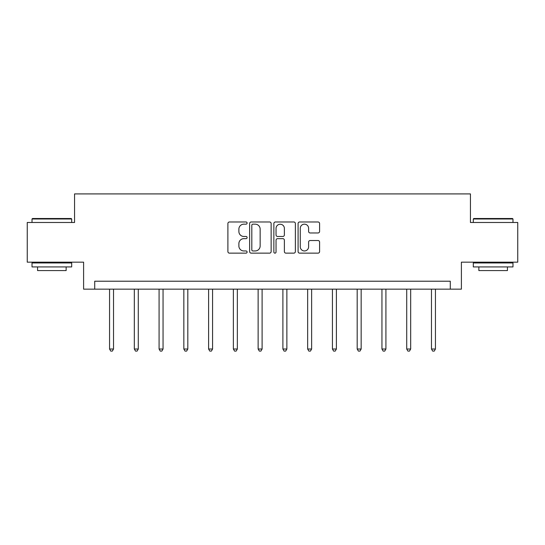 <?xml version="1.0" encoding="UTF-8"?>
<svg xmlns="http://www.w3.org/2000/svg" width="545" height="545" viewBox="0 0 545 545"><rect width="100%" height="100%" fill="white"/><g stroke="black" fill="none" stroke-linecap="round" stroke-linejoin="round"><path stroke-width="0.82" d="M247.103 223.069A1.09 1.09 0 0 0 246.013 221.978L229.459 221.978A1.56 1.56 0 0 0 227.899 223.539L227.899 251.586A1.56 1.56 0 0 0 229.459 253.146L246.013 253.146A1.09 1.09 0 0 0 247.103 252.056A1.09 1.09 0 0 0 246.013 250.959L243.867 250.959A4.987 4.987 0 0 1 238.88 245.979L238.88 243.635A4.987 4.987 0 0 1 243.867 238.655L246.013 238.655A1.09 1.09 0 0 0 247.103 237.559A1.09 1.09 0 0 0 246.013 236.469L243.867 236.469A4.987 4.987 0 0 1 238.88 231.482L238.88 229.145A4.987 4.987 0 0 1 243.867 224.165L246.013 224.165A1.09 1.09 0 0 0 247.103 223.069M318.035 232.967A1.56 1.56 0 0 0 319.595 231.407L319.595 223.539A1.56 1.56 0 0 0 318.035 221.978L299.648 221.978A1.56 1.56 0 0 0 298.095 223.539L298.095 251.586A1.56 1.56 0 0 0 299.648 253.146L318.035 253.146A1.56 1.56 0 0 0 319.595 251.586L319.595 242.082A1.56 1.56 0 0 0 318.035 240.522L310.166 240.522A1.56 1.56 0 0 0 308.606 242.082L308.606 246.796A4.169 4.169 0 0 1 304.444 250.959A4.169 4.169 0 0 1 300.275 246.796L300.275 228.328A4.169 4.169 0 0 1 304.444 224.165A4.169 4.169 0 0 1 308.606 228.328L308.606 231.407A1.56 1.56 0 0 0 310.166 232.967L318.035 232.967M450.286 289.15L461.397 289.15L461.397 262.165L517.75 262.165L517.75 222.483L470.444 222.483L470.444 193.911L74.556 193.911L74.556 222.483L27.25 222.483L27.25 262.165L83.603 262.165L83.603 289.15L450.286 289.15L450.286 281.213L94.714 281.213L94.714 289.15M271.137 223.539A1.56 1.56 0 0 0 269.577 221.978L251.191 221.978A1.56 1.56 0 0 0 249.637 223.539L249.637 251.586A1.56 1.56 0 0 0 251.191 253.146L269.577 253.146A1.56 1.56 0 0 0 271.137 251.586L271.137 223.539M275.423 221.978L293.81 221.978A1.56 1.56 0 0 1 295.363 223.539L295.363 251.586A1.56 1.56 0 0 1 293.81 253.146L285.941 253.146A1.56 1.56 0 0 1 284.381 251.586L284.381 240.209A1.56 1.56 0 0 0 282.821 238.655L277.603 238.655A1.56 1.56 0 0 0 276.043 240.209L276.043 252.056A1.09 1.09 0 0 1 274.953 253.146A1.09 1.09 0 0 1 273.863 252.056L273.863 223.539A1.56 1.56 0 0 1 275.423 221.978M252.907 224.165A1.09 1.09 0 0 0 251.817 225.255L251.817 249.869A1.09 1.09 0 0 0 252.907 250.959L255.169 250.959A4.987 4.987 0 0 0 260.149 245.979L260.149 229.145A4.987 4.987 0 0 0 255.169 224.165L252.907 224.165M284.381 228.409A4.169 4.169 0 0 0 280.212 224.24A4.169 4.169 0 0 0 276.043 228.409L276.043 234.915A1.56 1.56 0 0 0 277.603 236.469L282.821 236.469A1.56 1.56 0 0 0 284.381 234.915L284.381 228.409M109.559 289.15L109.559 349.025L113.523 349.025L113.523 289.15M113.523 349.025L112.331 351.089L110.744 351.089L109.559 349.025M32.489 218.511L71.218 218.511L71.695 218.988L32.012 218.988L32.489 218.511M51.857 266.927L32.012 266.927L32.012 262.963L71.695 262.963L71.695 266.927L51.857 266.927M66.143 266.927L66.143 270.579L37.571 270.579L37.571 266.927M473.782 218.511L512.511 218.511L512.988 218.988L473.305 218.988L473.782 218.511M493.143 266.927L473.305 266.927L473.305 262.963L512.988 262.963L512.988 266.927L493.143 266.927M507.429 266.927L507.429 270.579L478.857 270.579L478.857 266.927M134.322 289.15L134.322 349.025L138.287 349.025L138.287 289.15M138.287 349.025L137.095 351.089L135.507 351.089L134.322 349.025M159.079 289.15L159.079 349.025L163.05 349.025L163.05 289.15M163.05 349.025L161.858 351.089L160.271 351.089L159.079 349.025M183.842 289.15L183.842 349.025L187.814 349.025L187.814 289.15M187.814 349.025L186.622 351.089L185.034 351.089L183.842 349.025M208.606 289.15L208.606 349.025L212.577 349.025L212.577 289.15M212.577 349.025L211.385 351.089L209.798 351.089L208.606 349.025M233.369 289.15L233.369 349.025L237.341 349.025L237.341 289.15M237.341 349.025L236.148 351.089L234.561 351.089L233.369 349.025M258.132 289.15L258.132 349.025L262.104 349.025L262.104 289.15M262.104 349.025L260.912 351.089L259.325 351.089L258.132 349.025M282.896 289.15L282.896 349.025L286.868 349.025L286.868 289.15M286.868 349.025L285.675 351.089L284.088 351.089L282.896 349.025M307.659 289.15L307.659 349.025L311.631 349.025L311.631 289.15M311.631 349.025L310.439 351.089L308.852 351.089L307.659 349.025M332.423 289.15L332.423 349.025L336.394 349.025L336.394 289.15M336.394 349.025L335.202 351.089L333.615 351.089L332.423 349.025M357.186 289.15L357.186 349.025L361.158 349.025L361.158 289.15M361.158 349.025L359.966 351.089L358.378 351.089L357.186 349.025M381.95 289.15L381.95 349.025L385.921 349.025L385.921 289.15M385.921 349.025L384.729 351.089L383.142 351.089L381.95 349.025M406.713 289.15L406.713 349.025L410.678 349.025L410.678 289.15M410.678 349.025L409.493 351.089L407.905 351.089L406.713 349.025M431.477 289.15L431.477 349.025L435.441 349.025L435.441 289.15M435.441 349.025L434.256 351.089L432.669 351.089L431.477 349.025M32.012 222.483L32.012 218.988M41.059 262.963L41.059 262.165M62.648 262.963L62.648 262.165M71.695 222.483L71.695 218.988M473.305 222.483L473.305 218.988M482.352 262.963L482.352 262.165M503.941 262.963L503.941 262.165M512.988 222.483L512.988 218.988"/></g></svg>
